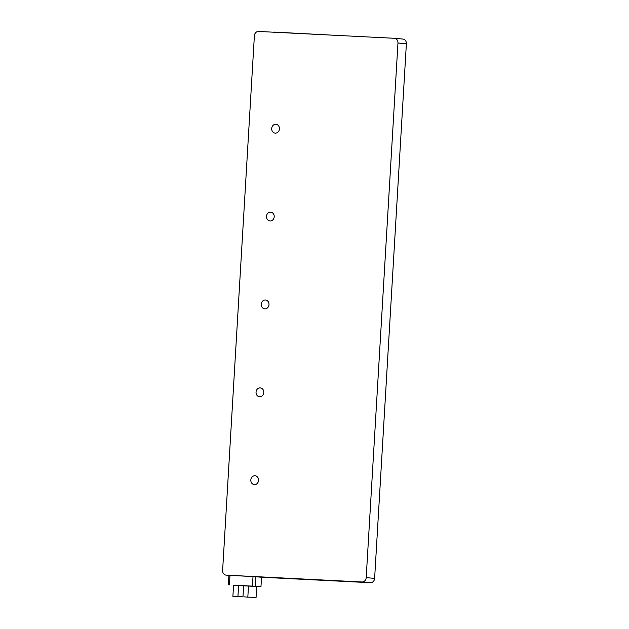 <?xml version="1.0" encoding="UTF-8"?>
<svg xmlns="http://www.w3.org/2000/svg" width="629" height="629" viewBox="0 0 629 629"><rect width="100%" height="100%" fill="white"/><g stroke="black" fill="none" stroke-linecap="round" stroke-linejoin="round"><path stroke-width="0.94" d="M258.613 31.45A4.537 3.963 -84.9 0 0 254.383 35.782L222.619 570.409A4.537 3.963 -84.9 0 0 226.181 575.134A4.537 3.963 -84.9 0 0 226.306 575.142L361.966 581.974A4.537 3.963 -84.9 0 0 366.196 577.642L397.96 43.008A4.537 3.963 -84.9 0 0 394.399 38.29A4.537 3.963 -84.9 0 0 394.265 38.283L258.613 31.45M254.423 484.605A4.434 3.876 95.1 0 1 254.297 484.589A4.434 3.876 95.1 0 1 250.829 479.903A4.434 3.876 95.1 0 1 254.949 475.744A4.434 3.876 95.1 0 1 255.083 475.752A4.434 3.876 95.1 0 1 258.55 480.446A4.434 3.876 95.1 0 1 254.423 484.605M259.643 396.734A4.434 3.876 95.1 0 1 259.518 396.726A4.434 3.876 95.1 0 1 256.042 392.04A4.434 3.876 95.1 0 1 260.17 387.873A4.434 3.876 95.1 0 1 260.304 387.889A4.434 3.876 95.1 0 1 263.771 392.575A4.434 3.876 95.1 0 1 259.643 396.734M264.864 308.863A4.434 3.876 95.1 0 1 264.738 308.855A4.434 3.876 95.1 0 1 261.263 304.169A4.434 3.876 95.1 0 1 265.391 300.009A4.434 3.876 95.1 0 1 265.524 300.017A4.434 3.876 95.1 0 1 268.992 304.703A4.434 3.876 95.1 0 1 264.864 308.863M270.085 220.991A4.434 3.876 95.1 0 1 269.959 220.983A4.434 3.876 95.1 0 1 266.484 216.297A4.434 3.876 95.1 0 1 270.612 212.138A4.434 3.876 95.1 0 1 270.745 212.146A4.434 3.876 95.1 0 1 274.213 216.832A4.434 3.876 95.1 0 1 270.085 220.991M275.305 133.12A4.434 3.876 95.1 0 1 275.18 133.112A4.434 3.876 95.1 0 1 271.704 128.426A4.434 3.876 95.1 0 1 275.832 124.267A4.434 3.876 95.1 0 1 275.958 124.275A4.434 3.876 95.1 0 1 279.433 128.961A4.434 3.876 95.1 0 1 275.305 133.12M402.694 39.029A4.537 3.963 95.1 0 1 402.819 39.037A4.537 3.963 95.1 0 1 406.381 43.755L374.617 578.381A4.537 3.963 95.1 0 1 370.387 582.713L261.53 577.233L260.964 586.708L233.548 585.292M228.366 584.828L228.925 575.354L253.015 576.549L261.53 577.233L260.964 586.708M256.718 586.495L260.996 586.708M238.588 585.481L233.556 585.198L232.895 596.323L238.249 596.638L232.895 596.323M256.058 597.55L247.826 597.063L256.058 597.55L256.718 586.432L250.594 586.008L238.588 585.457L237.927 596.575L243.281 596.897L237.927 596.575M244.343 596.874L248.321 597.149L244.343 596.874M274.189 32.087L335.194 35.303M370.387 582.713L361.966 581.974M229.986 575.386L229.42 584.86M253.015 576.549L252.449 586.024M255.814 576.722L255.248 586.197M374.617 578.381L366.196 577.642M406.381 43.755L397.96 43.008M243.627 585.709L242.967 596.827M248.486 585.937L247.826 597.063M402.819 39.037L394.399 38.29"/></g></svg>
